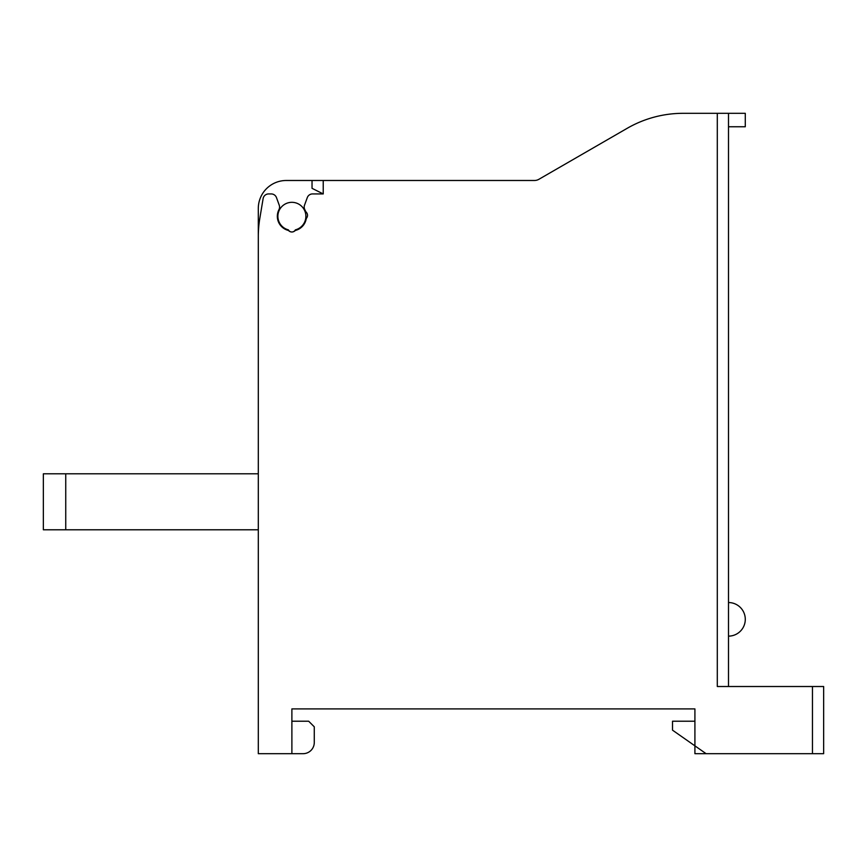 <?xml version="1.0" encoding="UTF-8"?>
<svg xmlns="http://www.w3.org/2000/svg" width="867" height="867" viewBox="0 0 867 867"><rect width="100%" height="100%" fill="white"/><g stroke="black" fill="none" stroke-linecap="round" stroke-linejoin="round"><path stroke-width="1.3" d="M65.74 473.805L43.35 473.805L43.35 529.78L65.74 529.78L65.74 473.805L258.301 473.805M258.301 529.78L65.74 529.78M728.497 686.512L728.497 126.755L745.284 126.755L745.284 113.317L683.153 113.317A111.951 111.951 0 0 0 627.177 128.316L538.895 179.296A8.952 8.952 0 0 1 534.419 180.488L323.228 180.488L323.228 193.926L312.033 188.323L323.228 193.926L312.543 193.926A5.592 5.592 0 0 0 307.286 197.611L304.534 205.165A5.592 5.592 0 0 0 304.816 209.651A14.555 14.555 0 0 1 305.314 210.703A5.592 5.592 0 0 0 306.344 212.317A4.476 4.476 0 0 1 306.69 217.92A3.36 3.36 0 0 0 306.149 219.188A14.555 14.555 0 0 1 295.983 230.275A3.36 3.36 0 0 0 294.769 230.936A4.476 4.476 0 0 1 288.993 230.936A3.36 3.36 0 0 0 287.779 230.275A14.555 14.555 0 0 1 278.946 209.651A5.592 5.592 0 0 0 279.228 205.165L276.475 197.611A5.592 5.592 0 0 0 271.219 193.926L268.64 193.926A5.592 5.592 0 0 0 263.113 198.597L259.818 218.376A111.951 111.951 0 0 0 258.301 236.778L258.301 753.683L291.886 753.683L291.886 708.903L694.911 708.903L694.911 745.848L672.521 730.166L672.521 721.214L694.911 721.214M312.033 188.323L312.033 180.488L286.283 180.488A27.982 27.982 0 0 0 258.301 208.481L258.301 305.878M728.497 126.755L728.497 113.317L728.497 126.755M706.106 753.683L694.911 753.683L694.911 745.848L706.106 753.683L823.65 753.683L823.65 686.512L717.302 686.512L717.302 113.317M295.365 229.863A13.991 13.991 0 0 0 305.878 216.316A13.991 13.991 0 0 1 295.365 229.863A3.923 3.923 0 0 1 291.886 231.988M323.228 180.488L312.033 180.488M291.876 231.988A3.923 3.923 0 0 1 288.397 229.863A13.991 13.991 0 0 1 278.079 213.976A13.991 13.991 0 0 1 293.057 202.369A13.991 13.991 0 0 1 305.878 216.316M291.886 721.214L308.674 721.214L314.277 726.817L314.277 742.488A11.195 11.195 0 0 1 303.082 753.683L291.886 753.683M823.65 686.512L823.65 753.683L823.65 686.512M728.497 602.543A16.787 16.787 0 0 1 745.284 619.341A16.787 16.787 0 0 1 728.497 636.129M812.455 753.683L812.455 686.512"/></g></svg>

